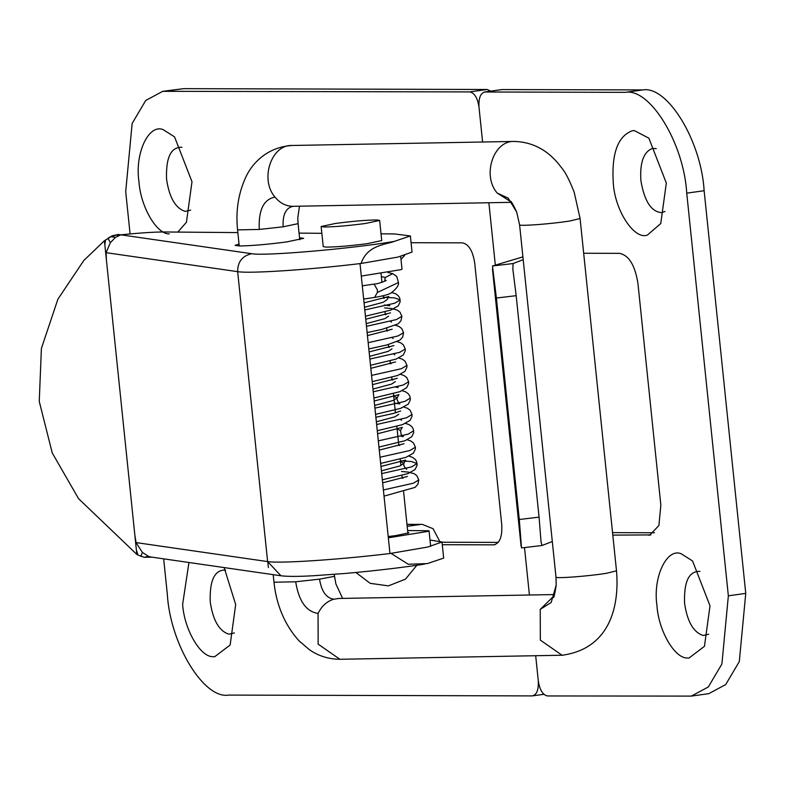 <?xml version="1.0" encoding="UTF-8"?>
<svg xmlns="http://www.w3.org/2000/svg" width="785" height="785" viewBox="0 0 785 785"><rect width="100%" height="100%" fill="white"/><g stroke="black" fill="none" stroke-linecap="round" stroke-linejoin="round"><path stroke-width="1.18" d="M385.837 280.48C388.791 279.637 377.83 284.239 374.052 284.091L377.467 290.008L377.369 292.481L398.446 282.502L396.71 276.399L392.716 273.651L385.239 277.498L384.63 281.265M383.502 297.221L394.629 297.908L400.193 299.939L394.649 303.236L364.789 309.957M384.601 307.887L391.401 308.515L397.308 310.124L399.967 312.106L401.881 316.296L396.346 319.593L366.487 326.315M395.473 325.294L399.015 326.491L401.675 328.473L403.568 332.663L398.034 335.96L368.175 342.682M397.161 341.652L400.723 342.859L403.372 344.841L405.266 349.031L399.722 352.328L369.863 359.049M398.849 358.009L402.43 359.216L405.07 361.208L406.954 365.388L401.42 368.695L371.56 375.407M400.546 374.366L403.981 375.515L406.767 377.575L408.642 381.755L403.107 385.052L373.248 391.774M410.329 398.054L404.795 401.42L374.936 408.141M403.922 407.081L407.395 408.239L410.084 410.221L412.027 414.49L406.493 417.787L376.633 424.508M413.705 430.788L408.18 434.144L378.321 440.866M380.656 463.425L405.845 457.38L413.401 453.161L415.373 449.02L415.412 447.214L409.868 450.512L380.009 457.233M400.409 460.864L411.536 461.551L417.1 463.582L411.566 466.879L381.706 473.6M384.032 496.14L415.049 487.397L417.885 484.335L418.788 479.949L413.253 483.236L383.394 489.958M321.143 226.502L323.224 246.627L326.383 247.108C336.48 247.03 350.1 245.872 367.262 243.644L381.726 240.583L379.646 220.448L377.192 219.986C367.547 219.957 353.682 221.105 335.607 223.431L321.143 226.502L324.303 226.983C334.4 226.894 348.02 225.746 365.182 223.519L379.646 220.448M299.536 237.757L303.677 238.326L286.731 241.917C267.95 244.38 252.358 245.734 239.955 245.99L235.098 245.411L239.023 244.007M116.769 235.245L120.851 234.823L115.503 237.355L110.361 242.653L107.957 238.248L112.226 235.824L118.152 234.46L111.019 236.727L104.425 240.73L83.818 260.473L57.894 299.193L41.399 348.412L39.25 401.42L52.261 452.984L78.569 498.691L136.835 554.406L137.954 555.024L136.394 550.049L134.834 534.997L136.06 542.592L142.379 552.395L148.463 556.359L150.857 556.997M137.954 555.024L144.146 557.311L152.015 557.173M429.994 540.011L442.004 541.993L427.835 547.017L389.959 553.523L360.001 263.603C308.103 269.844 249.375 273.71 237.659 271.659C237.649 261.827 242.31 255.841 251.651 253.702C264.182 256.263 351.592 248.747 394.07 241.446C386.308 244.616 367.243 244.802 361.1 263.475L360.001 263.603M391.058 553.396L408.288 564.268L427.364 563.581L443.672 558.096L442.004 541.993M110.361 242.653L106.093 252.672L106.426 260.129L104.876 245.077L105.406 240.014M237.845 232.595L164.124 231.968C154.282 231.968 139.858 232.919 120.851 234.823L118.152 234.46M381.019 233.822L394.443 233.93L410.378 235.961L394.07 241.446M410.378 235.961L412.046 252.073L397.867 257.097L361.1 263.475M299.065 233.116L321.85 233.312M115.503 237.355L111.019 236.727M104.876 245.077L104.425 240.73M148.463 556.359L144.146 557.311M142.379 552.395L140.839 556.437M136.835 554.406L136.394 550.049M665.003 211.45L661.794 212.656C651.314 211.95 644.348 201.235 640.874 180.491C639.775 162.377 643.68 151.691 652.6 148.414L656.26 148.669M632.317 130.771L634.388 130.614L648.871 138.189L666.318 183.033L660.764 223.548L647.272 235.147C634.329 239.984 614.822 210.615 613.271 182.885C611.486 153.458 617.834 136.09 632.317 130.771M699.945 571.46L699.513 571.352C688.808 571.264 683.823 581.911 684.569 603.282C687.297 621.691 693.508 632.425 703.213 635.487L708.688 634.241M656.966 605.686C658.448 630.208 674.443 658.399 687.267 657.997L688.896 658.105L704.449 646.34L710.003 605.824L692.566 560.981L681.243 553.788C666.965 547.557 652.649 577.014 656.966 605.686M492.48 265.987L513.056 263.554L512.87 269.265L516.177 295.68L496.385 298.025L492.48 265.987L522.898 256.881M542.013 545.496L521.515 547.93L519.278 519.493L539.069 517.148L541.042 541.915L542.013 545.496L552.306 541.522M513.056 263.554L523.183 259.658M539.069 517.148L516.177 295.68M519.278 519.493L496.385 298.025M650.794 534.919L612.81 535.115M654.474 532.76L612.555 532.642M648.665 535.213L649.735 535.144L658.909 525.508L660.842 505.059L637.96 283.591C635.104 265.379 628.962 255.292 619.532 253.349L583.677 253.251M543.877 694.323L532.191 695.912C536.705 694.97 538.736 689.937 538.284 680.831L535.684 655.74L538.284 680.831C539.707 689.946 542.778 694.98 547.488 695.952L691.33 696.099L708.315 686.973L721.906 663.992L728.352 595.815L686.738 193.149C683.872 143.351 650.098 87.91 625.331 92.345L484.541 91.992L501.939 89.569L642.729 89.922C667.505 85.487 701.27 140.927 704.135 190.726L686.738 193.149M502.478 89.539L485.071 91.963C480.557 92.905 478.526 97.929 478.987 107.035L482.598 142.016L478.987 107.035C477.555 97.929 474.483 92.885 469.773 91.914L487.181 89.49L490.792 91.129M728.352 595.815L745.75 593.391L739.303 661.569L725.723 684.549L708.737 693.675L691.33 696.099M529.414 595.01L524.508 547.577L529.414 595.01M495.227 264.202L488.878 202.746L495.227 264.202M745.75 593.391L704.135 190.726M407.808 532.495L408.867 532.829L395.905 535.576L388.212 536.557M181.934 147.364L181.492 147.246C170.796 147.158 165.812 157.805 166.557 179.186C169.285 197.584 175.497 208.319 185.201 211.381L190.676 210.144M177.822 232.085L186.438 222.243L191.991 181.727L174.555 136.884L163.231 129.682C148.954 123.461 134.637 152.918 138.955 181.58C140.436 206.112 156.431 234.303 169.256 233.901M225.629 570.155L225.187 570.047C214.482 569.959 209.507 580.606 210.243 601.987C212.97 620.385 219.192 631.12 228.896 634.182L234.372 632.945M188.94 562.502L182.64 604.381C184.132 628.903 200.126 657.094 212.941 656.692L214.57 656.8L230.133 645.034L235.686 604.529L224.147 567.584M439.433 540.767L433.065 528.707L422.291 524.38L406.983 524.488M400.988 259.325L404.599 255.478M400.693 256.459L401.989 269.01L401.302 269.598L361.286 276.075M407.611 530.542L429.032 530.748L428.345 531.327L388.339 537.803M411.075 242.712L462.424 242.85C468.714 244.155 472.805 250.866 474.709 263.014L501.752 524.743C502.361 536.881 499.652 543.583 493.637 544.849L442.289 544.712M407.17 526.333L420.152 524.517M498.279 542.396L442.034 542.239M494.354 544.8L495.05 544.653M130.084 233.93L125.708 191.609L132.155 123.431L145.735 100.451L162.731 91.325L183.71 88.656L487.181 89.49M162.731 91.325L469.773 91.914M532.191 695.912L228.729 695.078C203.953 699.513 170.188 644.073 167.323 594.274L163.663 558.851M377.369 292.481L374.582 297.436C384.483 295.7 390.116 294.1 391.479 292.638C396.719 288.517 399.035 285.141 398.446 282.502M385.239 277.498L381.363 276.575M382.58 282.139L381.922 281.982M383.561 297.858L384.562 298.084M364.063 302.853L388.801 296.504L386.936 299.772L383.198 302.274L364.515 307.278M385.258 314.216L386.249 314.442M388.624 316.129L384.885 318.632L366.202 323.636M386.946 330.573L387.947 330.799M388.634 346.931L389.635 347.156M392.009 348.844L388.271 351.346L369.588 356.351M390.322 363.288L391.322 363.514M392.019 379.646L393.01 379.871M395.385 381.569L391.646 384.061L372.963 389.066M393.707 396.003L397.082 397.926L393.334 400.419L374.661 405.423M395.395 412.361L396.396 412.586M398.77 414.284L395.032 416.786L376.349 421.78M397.092 428.718L400.458 430.641L402.322 427.374L377.585 433.752M398.78 445.085L399.771 445.301M400.468 461.443L403.843 463.356L400.105 465.858L381.422 470.853M402.155 477.8L403.156 478.026M150.828 556.997L280.951 575.778L267.616 561.579C279.342 563.63 338.06 559.764 389.959 553.523M136.06 542.592L267.616 561.579L237.659 271.659L106.093 252.672M120.851 234.823L251.651 253.702M134.834 534.997L106.426 260.129M625.331 92.345L642.729 89.922M166.312 91.08L183.71 88.656M299.507 206.19L297.78 217.769L298.055 223.656L283.13 226.816L259.266 229.446L237.59 229.897C235.628 211.391 238.218 194.14 245.342 178.156C250.435 166.292 264.653 147.325 291.971 145.48L291.892 145.48C271.149 144.587 259.668 179.726 275.025 197.113C263.642 199.262 258.393 210.046 259.266 229.446M511.045 201.873L497.219 193.071C481.882 175.654 493.333 140.594 514.077 141.437L291.981 145.48M275.025 197.113C280.068 203.256 286.123 206.318 293.178 206.308L511.457 202.334M562.188 655.239C608.934 648.803 619.659 607.855 616.51 570.852L606.471 573.285C588.407 576.259 554.131 578.81 555.996 577.044L556.192 585.051M555.986 577.103L519.582 224.716C517.678 226.482 552.022 223.931 570.057 220.948L580.086 218.515L616.5 570.842M554.553 594.549L338.796 598.474L333.782 599.21C326.952 601.281 321.703 606.02 318.053 613.419L318.161 644.142L339.895 659.282L563.022 655.22M554.102 595.786L540.237 609.376L540.335 640.118L562.089 655.259M334.322 574.345L334.488 575.974L333.694 576.494L319.534 579.144L295.68 581.783L273.975 582.225L273.2 574.659M293.178 206.308C285.897 207.711 282.551 214.54 283.13 226.816M516.707 212.097L508.189 198.114L497.219 193.071M540.237 609.376L551.178 602.517L556.202 585.051M295.68 581.783C298.81 601.143 306.268 611.692 318.053 613.419M319.534 579.144C321.497 591.38 326.246 598.072 333.782 599.21M362.297 285.828L374.062 284.091M363.661 299.036L374.582 297.436M388.016 272.523L392.716 273.651M365.437 316.208L390.704 310.124L398.191 305.924L400.164 301.783L399.732 298.074L398.27 295.739L395.601 293.757L391.715 292.501M365.751 319.22L390.488 312.862M367.439 335.607L392.176 329.229M369.127 351.925L393.874 345.586M370.824 368.322L395.561 361.944M372.512 384.65L397.249 378.301M375.583 414.352L400.605 408.357L408.308 404.108L410.32 399.859L409.888 396.278L408.386 393.854L405.688 391.872L402.234 390.724M374.2 401.007L398.937 394.659L397.082 397.926L397.033 399.555L398.809 403.166L399.908 403.912L394.443 403.156M375.887 417.286L393.148 413.518L400.635 411.016M378.959 447.067L405.031 440.719L411.772 436.735L413.695 432.604L413.273 429.002L411.782 426.589L409.103 424.606L405.609 423.449M415.412 447.214L413.479 442.956L410.8 440.974L407.307 439.806M379.273 450.109L404.01 443.731M382.344 479.782L407.886 473.62L415.088 469.518L417.07 465.377L416.639 461.659L415.177 459.323L412.508 457.341L408.995 456.163M380.96 466.437L405.708 460.088L403.843 463.356L403.784 464.926L404.177 466.545L406.669 469.342M418.788 479.949L416.874 475.69L414.215 473.708L408.318 472.099L401.508 471.471M382.658 482.824L407.395 476.446M367.125 332.565L381.765 329.464L397.926 323.96L400.988 320.741L401.881 316.296M368.822 348.923L386.985 344.929L399.8 340.19L402.725 337L403.568 332.663M370.51 365.28L396.082 359.098L403.264 355.006L405.237 350.866L405.266 349.031M372.198 381.638L397.691 375.485L404.942 371.374L406.934 367.125L406.954 365.388M373.886 397.995L399.879 391.666L406.689 387.672L408.622 383.541L408.642 381.755M377.271 430.71L402.44 424.665L410.015 420.446L411.997 416.305L412.027 414.49M384.307 305.002L389.762 305.767L388.614 304.963M391.45 322.115L390.312 321.33M393.138 338.472L392 337.697M394.826 354.84L393.697 354.055M395.817 387.103L398.221 387.554M401.586 420.269L400.478 419.504M400.939 436.185L403.294 436.627L401.233 434.713L400.458 430.641M381.059 273.592L381.961 282.355M383.345 295.778L383.62 298.369M385.013 311.841L385.307 314.726M386.701 328.199L386.995 331.084M388.389 344.556L388.683 347.441M390.076 360.914L390.38 363.798M391.774 377.271L392.068 380.156M393.462 393.628L395.454 412.871M396.837 426.343L398.829 445.586M400.222 459.058L400.89 465.544M401.91 475.416L402.214 478.3M403.608 491.783L407.906 533.378M355.88 572.481L370.206 583.333L388.408 585.875L405.492 579.134L416.864 565.269M268.382 567.545L267.773 561.599M280.951 575.778C287.84 576.622 298.81 576.592 313.882 575.709L344.654 573.501C378.605 570.548 409.839 566.525 424.705 564.072M521.122 546.429L492.44 268.921M422.291 524.38L406.964 524.331M430.651 546.38L429.032 530.748M237.57 229.897L239.229 245.99M298.084 223.646L299.742 239.729M516.697 212.097L519.572 224.765M580.095 218.515L574.169 192.178C569.488 180.216 565.386 172.2 561.864 168.137C549.264 150.838 533.368 141.938 514.175 141.437M511.231 201.608L510.23 201.127C511.055 200.901 513.194 204.493 516.628 211.891M554.014 596.728L553.229 597.454C553.759 598.484 554.74 594.422 556.192 585.267M339.983 659.282C328.503 659.174 318.268 655.956 309.29 649.607L298.977 640.786C280.902 620.621 275.535 597.571 274.004 582.215M334.479 576.043L335.901 583.971L342.623 598.405"/></g></svg>
